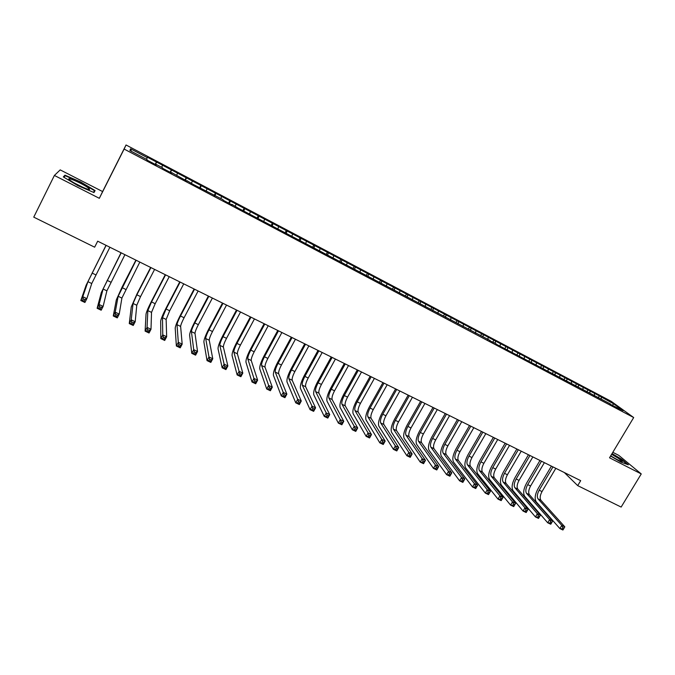 <?xml version="1.0" encoding="UTF-8"?>
<svg xmlns="http://www.w3.org/2000/svg" width="675" height="675" viewBox="0 0 675 675"><rect width="100%" height="100%" fill="white"/><g stroke="black" fill="none" stroke-linecap="round" stroke-linejoin="round"><path stroke-width="1.01" d="M54.388 175.449L99.335 198.315L102.608 191.557L60.202 169.889L54.388 175.449L33.75 217.139L94.643 247.193L97.681 241.186L580.686 480.651L577.707 485.629L621.143 507.068L641.25 473.934L618.747 455.338L612.816 452.309M102.608 191.557L126.039 144.982L611.17 401.321L633.69 417.538L124.124 149.057L126.039 144.982M612.487 405.042L613.811 403.937L599.341 395.887L147.403 157.216L146.534 159.334M613.811 403.937L623.118 410.653L610.09 404.215M495.509 341.474L495.214 343.204L496.876 344.528L610.47 403.979M495.214 343.204L489.873 340.833M131.347 151.327L130.57 148.804L129.895 150.559L147.066 159.612L147.007 160.076L156.347 165.004L156.364 164.514L162.532 167.771L162.548 168.278L171.813 173.154L171.737 172.623L187.135 181.238L186.975 180.664L193.219 184.444L222.986 199.648L223.332 200.323L232.259 205.023L231.871 204.331L238.182 208.145L490.21 340.563M130.57 148.804L147.344 157.655M156.423 162.447L155.444 164.531M162.447 165.628L161.662 167.316M171.442 170.378L170.497 172.463M177.415 173.534L176.656 175.222M186.334 178.242L185.414 180.326M192.248 181.364L191.514 183.052M201.091 186.03L200.197 188.123M206.955 189.127L206.246 190.822M215.713 193.75L214.852 195.851M221.527 196.822L220.843 198.518M230.209 201.412L229.373 203.504M235.972 204.449L235.305 206.145M244.578 208.997L243.776 211.098M250.29 212.009L249.649 213.705M258.829 216.515L258.044 218.616M264.49 219.502L263.866 221.206M272.945 223.973L272.194 226.074M278.556 226.935L277.957 228.639M286.942 231.365L286.217 233.474M292.511 234.301L291.929 236.005M300.822 238.688L300.122 240.798M306.34 241.599L305.783 243.312M314.584 245.953L313.9 248.062M320.051 248.839L319.511 250.552M328.219 253.15L327.569 255.268M333.644 256.019L333.129 257.732M341.744 260.297L341.12 262.415M347.127 263.132L346.621 264.845M355.16 267.376L354.552 269.494M360.492 270.194L360.011 271.907M368.457 274.396L367.875 276.522M373.739 277.189L373.283 278.902M381.645 281.357L381.08 283.483M386.885 284.124L386.37 286.107M394.715 288.259L394.183 290.385M399.921 291.009L399.389 293.136M407.683 295.11L407.168 297.236M412.838 297.827L412.332 299.962M420.542 301.894L420.052 304.028M425.655 304.594L425.174 306.728M433.299 308.627L432.827 310.753M438.37 311.31L437.906 313.436M445.947 315.309L445.517 317.334M450.976 317.959L450.537 320.093M458.485 321.933L458.097 323.873M463.48 324.565L463.058 326.7M470.931 328.497L470.576 330.37M475.875 331.113L475.478 333.248M483.275 335.011L482.946 336.808M488.177 337.601L487.806 339.744M500.377 344.048L500.023 346.182M507.659 347.887L507.372 349.616M512.485 350.435L512.148 352.578M519.699 354.248L519.438 355.978M524.492 356.78L524.171 358.914M531.647 360.551L531.402 362.289M536.406 363.066L536.102 365.209M543.502 366.812L543.265 368.542M548.218 369.301L547.931 371.444M555.263 373.022L555.044 374.752M559.938 375.494L559.676 377.637M566.924 379.181L566.722 380.911M571.573 381.628L571.32 383.771M578.5 385.29L578.315 387.028M583.107 387.72L582.879 389.872M589.984 391.357L589.815 393.086M594.557 393.77L594.346 395.913M601.383 397.373L601.222 399.102M633.69 417.538L609.525 457.793L641.25 473.934M99.335 198.315L124.124 149.057M564.359 472.559L577.707 485.629M610.571 456.038L620.899 462.097L628.383 464.813L621.667 459.236L612.039 453.6M93.994 192.544L95.091 190.561L80.755 181.997L64.952 175.179L63.323 176.909L78.03 185.718L93.994 192.544M599.341 395.887L598.134 397.913M587.984 389.888L586.786 391.93M576.551 383.847L575.539 385.56M565.026 377.764L564.013 379.485M553.399 371.63L552.395 373.359M541.688 365.445L540.683 367.183M529.883 359.21L528.871 360.956M517.987 352.924L516.974 354.679M505.988 346.587L504.976 348.351M493.898 340.2L492.885 341.98M481.714 333.771L480.693 335.551M469.429 327.274L468.408 329.071M457.034 320.735L456.022 322.532M444.547 314.137L443.526 315.951M431.958 307.488L430.937 309.31M419.259 300.788L418.238 302.611M406.46 294.022L405.405 295.912M393.55 287.212L392.445 289.212M380.531 280.336L379.367 282.462M367.411 273.4L366.188 275.628M354.173 266.414L352.949 268.65M340.824 259.369L339.601 261.613M327.367 252.256L326.143 254.517M313.791 245.084L312.567 247.362M300.097 237.853L298.873 240.14M286.293 230.563L285.061 232.858M272.363 223.206L271.131 225.517M258.306 215.789L257.082 218.109M244.139 208.305L242.907 210.642M229.837 200.753L228.614 203.099M215.418 193.134L214.186 195.497M200.863 185.448L199.64 187.827M186.19 177.702L184.958 180.09M171.374 169.881L170.151 172.277M156.431 161.983L155.208 164.405M64.015 177.078L64.952 175.179M563.296 529.445L564.064 528.162L562.849 527.588L562.089 528.862L563.296 529.445L562.908 530.018L559.887 528.576L536.279 501.905C534.398 498.867 534.954 494.513 537.95 488.852L551.408 466.138M555.82 468.323L542.025 491.569C540.025 495.357 539.654 498.26 540.937 500.285L564.815 526.837L561.794 525.395L562.849 527.588M552.968 466.906L539.173 490.185C537.165 493.973 536.794 496.876 538.068 498.901L561.794 525.395L559.887 528.576L562.089 528.862M564.064 528.162L564.815 526.837M551.129 523.64L551.888 522.366L550.665 521.783L549.906 523.058L551.129 523.64L550.766 524.23L547.712 522.779L524.737 496.353C522.906 493.332 523.505 488.978 526.508 483.292L539.975 460.468M544.379 462.653L530.575 486.008C528.567 489.805 528.179 492.716 529.419 494.724L552.673 521.041L549.619 519.581L550.665 521.783M541.502 461.227L527.698 484.616C525.69 488.413 525.293 491.324 526.525 493.332L549.619 519.581L547.712 522.779L549.906 523.058M551.888 522.366L552.673 521.041M529.959 455.498L516.139 478.997C514.122 482.819 513.7 485.722 514.89 487.713L537.351 513.726L540.43 515.194L538.515 518.4L535.444 516.94L513.101 490.75C511.338 487.755 511.962 483.401 514.983 477.689L528.458 454.764M532.853 456.933L519.033 480.406C517.016 484.22 516.611 487.131 517.809 489.122L540.43 515.194L539.62 516.51L538.388 515.919L537.621 517.21L538.852 517.801L539.62 516.51M537.621 517.21L535.444 516.94L537.351 513.726L538.388 515.919M538.852 517.801L538.515 518.4M610.706 455.819C617.423 459.945 621.295 461.835 622.316 461.514L618.435 458.35L611.634 454.275M611.871 453.878L621.295 459.397L627.37 464.442M69.93 180.115L69.972 180.149C74.368 183.836 91.26 191.531 89.438 189.042L88.459 188.072C83.27 183.76 63.956 175.424 69.93 180.115M63.863 177.238L65.256 175.745L80.57 182.351L94.466 190.654L93.521 192.341M93.597 192.375L94.466 190.654M82.763 187.279L74.655 183.17M518.316 449.727L504.487 473.335C502.462 477.174 502.023 480.077 503.17 482.06L524.981 507.819L528.086 509.296L526.171 512.528L523.066 511.051L501.382 485.114C499.677 482.127 500.335 477.773 503.364 472.044L516.856 449.002M521.235 451.178L507.406 474.761C505.381 478.592 504.951 481.494 506.107 483.477L528.086 509.296L527.242 510.612L526.002 510.022L525.234 511.312L526.483 511.903L527.242 510.612M525.234 511.312L523.066 511.051L524.981 507.819L526.002 510.022M526.483 511.903L526.171 512.528M506.587 443.914L492.742 467.632C490.708 471.487 490.252 474.398 491.349 476.356L512.502 501.862L515.633 503.356L513.717 506.596L510.587 505.111L489.561 479.427C487.924 476.466 488.616 472.112 491.653 466.358L505.153 443.205M509.524 445.373L495.686 469.066C493.661 472.913 493.197 475.816 494.319 477.79L515.633 503.356L514.772 504.664L513.515 504.065L512.747 505.364L514.004 505.963L514.772 504.664M512.747 505.364L510.587 505.111L512.502 501.862L513.515 504.065M514.004 505.963L513.717 506.596M494.758 438.05L480.904 461.886C478.87 465.758 478.381 468.661 479.444 470.61L499.922 495.855L503.077 497.357L501.162 500.622L498.007 499.12L477.655 473.69C476.077 470.753 476.803 466.4 479.849 460.62L493.366 437.358M497.728 439.518L483.874 463.328C481.84 467.193 481.359 470.104 482.431 472.053L503.077 497.357L502.183 498.665L500.926 498.057L500.15 499.365L501.415 499.964L502.183 498.665M500.15 499.365L498.007 499.12L499.922 495.855L500.926 498.057M501.415 499.964L501.162 500.622M482.844 432.143L468.973 456.097C466.931 459.979 466.425 462.89 467.446 464.822L487.24 489.797L490.421 491.316L488.506 494.598L485.317 493.079L465.649 467.918C464.138 464.999 464.906 460.645 467.961 454.84L481.486 431.468M485.831 433.628L471.968 457.549C469.927 461.43 469.42 464.333 470.45 466.273L490.421 491.316L489.502 492.607L488.219 491.999L487.451 493.315L488.725 493.923L489.502 492.607M487.451 493.315L485.317 493.079L487.24 489.797L488.219 491.999M488.725 493.923L488.506 494.598M470.829 426.187L456.95 450.259C454.908 454.157 454.368 457.068 455.347 458.983L474.449 483.688L477.655 485.224L475.732 488.514L472.525 486.987L453.549 462.097C452.098 459.202 452.908 454.84 455.971 449.018L469.505 425.528M473.842 427.68L459.97 451.718C457.92 455.617 457.388 458.528 458.376 460.451L477.655 485.224L476.702 486.506L475.419 485.899L474.643 487.215L475.934 487.831L476.702 486.506M474.643 487.215L472.525 486.987L474.449 483.688L475.419 485.899M475.934 487.831L475.732 488.514M458.722 420.188L444.833 444.369C442.783 448.284 442.218 451.195 443.146 453.102L461.54 477.529L464.78 479.073L462.856 482.389L459.624 480.845L441.357 456.224C439.973 453.355 440.817 449.002 443.888 443.146L457.431 419.546M461.759 421.689L447.871 445.846C445.821 449.761 445.264 452.663 446.209 454.579L464.78 479.073L463.792 480.355L462.502 479.739L461.725 481.064L463.025 481.68L463.792 480.355M461.725 481.064L459.624 480.845L461.54 477.529L462.502 479.739M463.025 481.68L462.856 482.389M446.521 414.138L432.616 438.438C430.557 442.37 429.975 445.281 430.861 447.171L448.529 471.319L451.794 472.88L449.871 476.204L446.605 474.652L429.055 450.309C427.748 447.466 428.633 443.104 431.705 437.231L445.264 413.513M449.575 415.648L435.679 439.923C433.62 443.855 433.046 446.766 433.941 448.656L451.794 472.88L450.782 474.145L449.474 473.521L448.698 474.862L450.006 475.478L450.782 474.145M448.698 474.862L446.605 474.652L448.529 471.319L449.474 473.521M450.006 475.478L449.871 476.204M434.219 408.038L420.306 432.456C418.238 436.404 417.631 439.315 418.466 441.188L435.409 465.05L438.699 466.619L436.776 469.969L433.485 468.399L416.669 444.344C415.42 441.526 416.348 437.164 419.437 431.266L433.004 407.43M437.299 409.565L423.394 433.958C421.327 437.906 420.719 440.817 421.571 442.69L438.699 466.619L437.653 467.885L436.337 467.26L435.561 468.602L436.885 469.226L437.653 467.885M435.561 468.602L433.485 468.399L435.409 465.05L436.337 467.26M436.885 469.226L436.776 469.969M421.816 401.887L407.894 426.431C405.818 430.397 405.186 433.308 405.97 435.164L422.17 458.73L425.486 460.316L423.562 463.683L420.238 462.097L404.173 438.337C403 435.535 403.962 431.182 407.059 425.25L420.635 401.304M424.921 403.431L411.007 427.942C408.932 431.907 408.299 434.818 409.109 436.674L425.486 460.316L424.415 461.573L423.082 460.941L422.314 462.291L423.638 462.923L424.415 461.573M422.314 462.291L420.238 462.097L422.17 458.73L423.082 460.941M423.638 462.923L423.562 463.683M409.312 395.685L395.381 420.356C393.306 424.339 392.639 427.25 393.382 429.081L408.814 452.36L412.163 453.954L410.24 457.338L406.89 455.743L391.576 432.27C390.479 429.502 391.483 425.14 394.588 419.192L408.173 395.12M412.442 397.238L398.52 421.875C396.444 425.858 395.786 428.768 396.537 430.608L412.163 453.954L411.058 455.203L409.717 454.57L408.94 455.92L410.282 456.562L411.058 455.203M408.94 455.92L406.89 455.743L408.814 452.36L409.717 454.57M410.282 456.562L410.24 457.338M396.706 389.441L382.767 414.231C380.683 418.23 379.991 421.141 380.683 422.955L395.348 445.93L398.731 447.542L396.799 450.942L393.415 449.331L378.886 426.161C377.857 423.419 378.894 419.057 382.008 413.083L395.609 388.893M399.87 391.002L385.931 415.766C383.847 419.757 383.164 422.668 383.873 424.491L398.731 447.542L397.583 448.782L396.233 448.141L395.457 449.499L396.816 450.149L397.583 448.782M395.457 449.499L393.415 449.331L395.348 445.93L396.233 448.141M396.816 450.149L396.799 450.942M383.999 383.138L370.052 408.054C367.959 412.071 367.242 414.982 367.883 416.779L381.763 439.442L385.172 441.07L383.24 444.487L379.831 442.868L366.078 420.002C365.124 417.285 366.213 412.923 369.335 406.924L382.936 382.615M387.188 384.716L373.241 409.598C371.149 413.615 370.44 416.526 371.098 418.331L385.172 441.07L383.999 442.302L382.632 441.653L381.856 443.019L383.223 443.669L383.999 442.302M381.856 443.019L379.831 442.868L381.763 439.442L382.632 441.653M383.223 443.669L383.24 444.487M371.191 376.785L357.227 401.827C355.134 405.861 354.383 408.772 354.983 410.552L368.061 432.903L371.495 434.54L369.562 437.974L366.128 436.337L353.177 413.792C352.299 411.1 353.422 406.747 356.552 400.714L370.17 376.279M374.397 378.38L360.442 403.388C358.349 407.422 357.607 410.332 358.214 412.113L371.495 434.54L370.288 435.763L368.913 435.105L368.137 436.489L369.512 437.147L370.288 435.763M368.137 436.489L366.128 436.337L368.061 432.903L368.913 435.105M369.512 437.147L369.562 437.974M358.273 370.381L344.309 395.55C342.2 399.6 341.423 402.511 341.972 404.274L354.232 426.296L357.699 427.95L355.767 431.409L352.299 429.756L340.166 407.531C339.356 404.865 340.529 400.511 343.668 394.453L357.294 369.9M361.513 371.993L347.549 397.119C345.448 401.169 344.672 404.08 345.229 405.852L357.699 427.95L356.459 429.173L355.067 428.507L354.299 429.891L355.683 430.557L356.459 429.173M354.299 429.891L352.299 429.756L354.232 426.296L355.067 428.507M355.683 430.557L355.767 431.409M345.246 363.926L331.273 389.222C329.164 393.289 328.354 396.2 328.852 397.946L340.284 419.639L343.786 421.31L341.854 424.786L338.352 423.115L327.046 401.22C326.32 398.579 327.527 394.225 330.683 388.142L344.309 363.462M348.511 365.546L334.538 390.808C332.438 394.875 331.636 397.786 332.142 399.532L343.786 421.31L342.512 422.516L341.103 421.85L340.335 423.242L341.736 423.908L342.512 422.516M340.335 423.242L338.352 423.115L340.284 419.639L341.103 421.85M341.736 423.908L341.854 424.786M332.117 357.413L318.136 382.843C316.018 386.927 315.183 389.838 315.622 391.567L326.219 412.923L329.746 414.61L327.805 418.095L324.278 416.416L313.816 394.85C313.166 392.243 314.423 387.889 317.587 381.78L331.223 356.974M335.407 359.049L321.427 384.438C319.317 388.522 318.482 391.433 318.938 393.162L329.746 414.61L328.43 415.808L327.021 415.133L326.244 416.534L327.653 417.209L328.43 415.808M326.244 416.534L324.278 416.416L326.219 412.923L327.021 415.133M327.653 417.209L327.805 418.095M318.87 350.848L304.889 376.405C302.763 380.514 301.894 383.417 302.282 385.13L312.019 406.148L315.579 407.843L313.639 411.353L310.078 409.657L300.476 388.429C299.911 385.855 301.21 381.502 304.383 375.359L318.026 350.426M322.194 352.493L308.205 378.017C306.087 382.118 305.227 385.028 305.632 386.741L315.579 407.843L314.229 409.033L312.803 408.358L312.027 409.767L313.453 410.442L314.229 409.033M312.027 409.767L310.078 409.657L312.019 406.148L312.803 408.358M313.453 410.442L313.639 411.353M305.522 344.233L291.524 369.917C289.398 374.043 288.503 376.945 288.832 378.633L297.692 399.305L301.286 401.017L299.346 404.553L295.76 402.84L287.018 381.957C286.538 379.409 287.887 375.055 291.06 368.896L304.72 343.828M308.872 345.887L294.874 371.545C292.748 375.663 291.862 378.574 292.207 380.261L301.286 401.017L299.902 402.199L298.46 401.515L297.683 402.933L299.126 403.616L299.902 402.199M297.683 402.933L295.76 402.84L297.692 399.305L298.46 401.515M299.126 403.616L299.346 404.553M292.056 337.559L278.058 363.378C275.923 367.521 274.995 370.423 275.265 372.094L283.238 392.403L286.867 394.132L284.926 397.685L281.298 395.963L273.459 375.427C273.054 372.912 274.447 368.558 277.636 362.365L291.296 337.179M295.431 339.23L281.433 365.015C279.298 369.157 278.378 372.06 278.674 373.731L286.867 394.132L285.449 395.305L283.989 394.613L283.213 396.039L284.664 396.731L285.449 395.305M283.213 396.039L281.298 395.963L283.238 392.403L283.989 394.613M284.664 396.731L284.926 397.685M278.48 330.826L264.473 356.78C262.33 360.939 261.368 363.842 261.588 365.487L268.658 385.442L272.312 387.188L270.371 390.757L266.718 389.019L259.774 368.845C259.462 366.356 260.904 362.011 264.102 355.793L277.762 330.472M281.888 332.513L267.874 358.433C265.739 362.593 264.786 365.496 265.022 367.149L272.312 387.188L270.861 388.353L269.392 387.652L268.616 389.087L270.076 389.787L270.861 388.353M268.616 389.087L266.718 389.019L268.658 385.442L269.392 387.652M270.076 389.787L270.371 390.757M264.786 324.034L250.771 350.123C248.628 354.308 247.632 357.21 247.793 358.838L253.943 378.413L257.631 380.177L255.69 383.771L252.003 382.008L245.978 362.205C245.751 359.75 247.236 355.404 250.45 349.161L264.119 323.705M268.22 325.738L254.205 351.793C252.062 355.97 251.075 358.872 251.252 360.501L257.631 380.177L256.137 381.333L254.652 380.624L253.876 382.067L255.361 382.767L256.137 381.333M253.876 382.067L252.003 382.008L253.943 378.413L254.652 380.624M255.361 382.767L255.69 383.771M250.973 317.191L236.959 343.415C234.799 347.617 233.778 350.519 233.879 352.122L239.093 371.326L242.814 373.106L240.874 376.718L237.144 374.937L232.065 355.514C231.922 353.093 233.466 348.739 236.68 342.47L250.358 316.879M254.441 318.904L240.418 345.094C238.267 349.296 237.254 352.198 237.372 353.801L242.814 373.106L241.279 374.245L239.785 373.537L239.009 374.988L240.503 375.697L241.279 374.245M239.009 374.988L237.144 374.937L239.093 371.326L239.785 373.537M240.503 375.697L240.874 376.718M237.052 310.281L223.02 336.648C220.86 340.867 219.805 343.769 219.847 345.347L224.1 364.171L227.863 365.968L225.922 369.596L222.159 367.808L218.033 348.756C217.983 346.368 219.569 342.023 222.792 335.72L236.478 310.002M240.545 312.01L226.513 338.344C224.362 342.562 223.307 345.465 223.366 347.051L227.863 365.968L226.285 367.099L224.783 366.382L223.999 367.833L225.509 368.558L226.285 367.099M223.999 367.833L222.159 367.808L224.1 364.171L224.783 366.382M225.509 368.558L225.922 369.596M223.003 303.32L208.972 329.822C206.803 334.066 205.715 336.96 205.698 338.521L208.98 356.948L212.768 358.762L210.828 362.416L207.031 360.61L203.884 341.947C203.918 339.593 205.554 335.247 208.794 328.919L222.48 303.058M226.522 305.066L212.49 331.535C210.33 335.77 209.25 338.673 209.25 340.234L212.768 358.762L211.157 359.885L209.638 359.159L208.853 360.627L210.381 361.344L211.157 359.885M208.853 360.627L207.031 360.61L208.98 356.948L209.638 359.159M210.381 361.344L210.828 362.416M208.828 296.291L194.797 322.945C192.62 327.198 191.498 330.1 191.422 331.636L193.717 349.658L197.539 351.489L195.598 355.16L191.768 353.337L189.607 335.078C189.734 332.758 191.422 328.413 194.67 322.051L208.356 296.055M212.389 298.055L198.349 324.667C196.18 328.919 195.067 331.822 194.999 333.357L197.539 351.489L195.885 352.603L194.349 351.869L193.573 353.346L195.109 354.071L195.885 352.603M193.573 353.346L191.768 353.337L193.717 349.658L194.349 351.869M195.109 354.071L195.598 355.16M194.543 289.204L180.503 316.001C178.318 320.279 177.162 323.173 177.019 324.683L178.31 342.309L182.174 344.149L180.225 347.844L176.361 346.005L175.205 328.151C175.432 325.865 177.171 321.519 180.419 315.132L194.113 289.001M198.121 290.984L184.089 317.739C181.912 322.017 180.757 324.911 180.63 326.43L182.174 344.149L180.47 345.254L178.926 344.512L178.141 345.997L179.693 346.731L180.47 345.254M178.141 345.997L176.361 346.005L178.31 342.309L178.926 344.512M179.693 346.731L180.225 347.844M180.124 282.057L166.084 308.998L162.498 317.68L162.759 334.884L166.657 336.749L164.717 340.462L160.81 338.605L160.684 321.157C160.996 318.904 162.793 314.575 166.058 308.154L179.752 281.88M183.743 283.854L169.695 310.753L166.143 319.435L166.657 336.749L164.919 337.837L163.35 337.087L162.574 338.58L164.135 339.323L164.919 337.837M162.574 338.58L160.81 338.605L162.759 334.884L163.35 337.087M164.135 339.323L164.717 340.462M165.586 274.852L151.537 301.936L147.842 310.61L147.057 327.392L150.998 329.265L149.048 333.003L145.117 331.13L146.028 314.111C146.441 311.892 148.289 307.564 151.563 301.109L165.265 274.691M169.231 276.657L155.182 303.708L151.521 312.382L150.998 329.265L149.217 330.345L147.639 329.594L146.855 331.096L148.432 331.847L149.217 330.345M146.855 331.096L145.117 331.13L147.057 327.392L147.639 329.594M148.432 331.847L149.048 333.003M150.913 267.578L136.865 294.806L133.068 303.472L131.212 319.823L135.194 321.722L133.245 325.477L129.271 323.587L131.245 306.998L136.949 294.005L150.652 267.443M154.592 269.401L140.543 296.595L136.772 305.26L135.194 321.722L133.363 322.785L131.768 322.026L130.992 323.536L132.587 324.295L133.363 322.785M130.992 323.536L129.271 323.587L131.212 319.823L131.768 322.026M132.587 324.295L133.245 325.477M136.114 260.238L118.15 296.283L115.222 312.188L119.23 314.103L117.29 317.883L113.273 315.976L116.336 299.818L122.2 286.841L135.903 260.137M139.826 262.086L121.897 298.08L119.23 314.103L117.366 315.157L115.754 314.39L114.969 315.908L116.581 316.676L117.366 315.157M114.969 315.908L113.273 315.976L115.222 312.188L115.754 314.39M116.581 316.676L117.29 317.883M121.188 252.838L103.106 289.018L99.073 304.476L103.123 306.416L101.183 310.213L97.124 308.289L101.292 292.579L121.028 252.762M124.926 254.694L106.886 290.841L103.123 306.416L101.208 307.454L99.588 306.678L98.803 308.205L100.432 308.981L101.208 307.454M98.803 308.205L97.124 308.289L99.073 304.476L99.588 306.678M100.432 308.981L101.183 310.213M106.118 245.371L87.936 281.694L82.772 296.696L86.864 298.645L84.915 302.476L80.823 300.527L86.113 285.272L106.026 245.32M109.898 247.244L91.741 283.534L86.864 298.645L84.898 299.675L83.261 298.898L82.477 300.434L84.122 301.21L84.898 299.675M82.477 300.434L80.823 300.527L82.772 296.696L83.261 298.898M84.122 301.21L84.915 302.476M542.025 491.569L539.173 490.185M540.937 500.285L538.068 498.901M530.575 486.008L527.698 484.616M529.419 494.724L526.525 493.332M519.033 480.406L516.139 478.997M517.809 489.122L514.89 487.713M507.406 474.761L504.487 473.335M506.107 483.477L503.17 482.06M495.686 469.066L492.742 467.632M494.319 477.79L491.349 476.356M483.874 463.328L480.904 461.886M482.431 472.053L479.444 470.61M471.968 457.549L468.973 456.097M470.45 466.273L467.446 464.822M459.97 451.718L456.95 450.259M458.376 460.451L455.347 458.983M447.871 445.846L444.833 444.369M446.209 454.579L443.146 453.102M435.679 439.923L432.616 438.438M433.941 448.656L430.861 447.171M423.394 433.958L420.306 432.456M421.571 442.69L418.466 441.188M411.007 427.942L407.894 426.431M409.109 436.674L405.97 435.164M398.52 421.875L395.381 420.356M396.537 430.608L393.382 429.081M385.931 415.766L382.767 414.231M383.873 424.491L380.683 422.955M373.241 409.598L370.052 408.054M371.098 418.331L367.883 416.779M360.442 403.388L357.227 401.827M358.214 412.113L354.983 410.552M347.549 397.119L344.309 395.55M345.229 405.852L341.972 404.274M334.538 390.808L331.273 389.222M332.142 399.532L328.852 397.946M321.427 384.438L318.136 382.843M318.938 393.162L315.622 391.567M308.205 378.017L304.889 376.405M305.632 386.741L302.282 385.13M294.874 371.545L291.524 369.917M292.207 380.261L288.832 378.633M281.433 365.015L278.058 363.378M278.674 373.731L275.265 372.094M267.874 358.433L264.473 356.78M265.022 367.149L261.588 365.487M254.205 351.793L250.771 350.123M251.252 360.501L247.793 358.838M240.418 345.094L236.959 343.415M237.372 353.801L233.879 352.122M226.513 338.344L223.02 336.648M223.366 347.051L219.847 345.347M212.49 331.535L208.972 329.822M209.25 340.234L205.698 338.521M198.349 324.667L194.797 322.945M194.999 333.357L191.422 331.636M184.089 317.739L180.503 316.001M180.63 326.43L177.019 324.683M169.695 310.753L166.084 308.998M166.143 319.435L162.498 317.68M155.182 303.708L151.537 301.936M151.521 312.382L147.842 310.61M140.543 296.595L136.865 294.806M136.772 305.26L133.068 303.472M125.778 289.423L122.065 287.618M121.897 298.08L118.15 296.283M110.877 282.184L107.131 280.37M106.886 290.841L103.106 289.018M95.85 274.885L92.07 273.054M91.741 283.534L87.936 281.694M621.287 461.489L622.316 461.514M87.564 189.143L89.438 189.042"/></g></svg>
